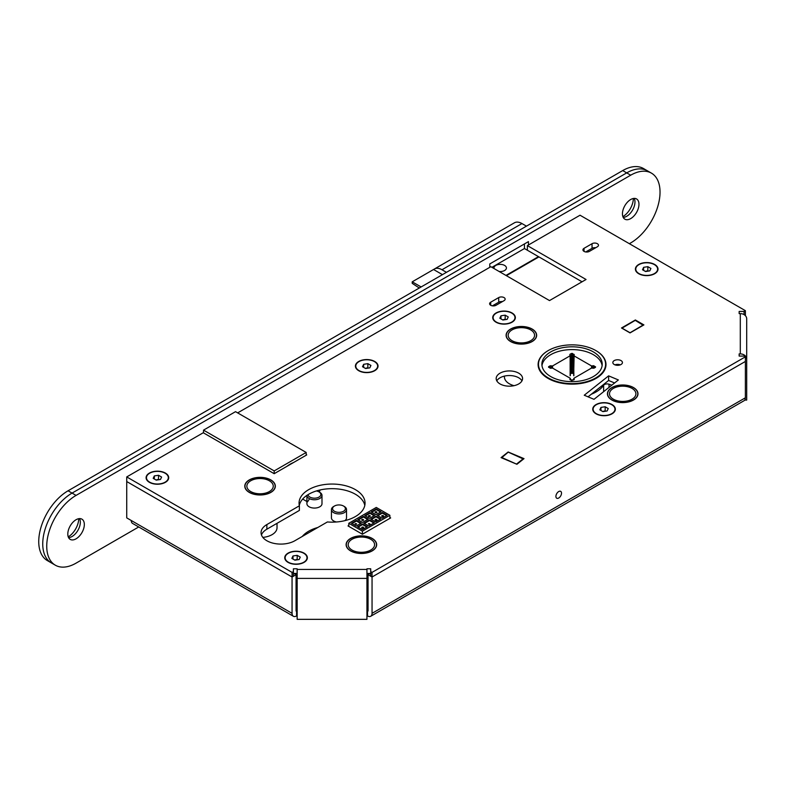 <?xml version="1.0" encoding="UTF-8"?>
<svg xmlns="http://www.w3.org/2000/svg" width="786" height="786" viewBox="0 0 786 786"><rect width="100%" height="100%" fill="white"/><g stroke="black" fill="none" stroke-linecap="round" stroke-linejoin="round"><path stroke-width="1.18" d="M297.157 611.331L296.057 611.017L296.587 611.331L296.587 615.949L297.157 615.949M366.944 615.949L367.524 615.949L367.524 611.331L368.054 611.017L368.054 574.684L372.033 577.012L745.383 361.452L372.053 577.003L372.053 613.335A6.406 3.704 -120 0 1 370.727 616.263L744.037 400.732A6.406 3.704 60 0 0 745.364 397.804L745.383 356.834L744.067 356.078L739.154 356.078L739.154 353.897L739.154 356.078M366.944 611.331L368.054 611.017M317.829 527.485A32.992 19.051 0 0 0 302.286 536.455M367.524 615.949A6.406 3.704 -120 0 0 370.727 616.263M558.708 491.555A3.959 2.289 120 0 0 556.124 495.042A3.959 2.289 120 0 0 556.734 498.216A3.959 2.289 120 0 0 560.693 495.927A3.959 2.289 120 0 0 560.693 491.358A3.959 2.289 120 0 0 558.708 491.555M370.265 573.416L368.054 574.684M296.587 615.949A6.406 3.704 -60 0 1 293.384 616.263A6.406 3.704 -60 0 1 292.058 613.335L292.058 577.003L126.733 481.553L292.078 577.012L296.057 574.684L293.846 573.416M296.057 611.017L296.057 574.684M292.058 613.335L126.733 517.886L126.733 476.925L292.078 572.395L293.394 571.628L293.394 568.799L297.157 568.799L297.157 569.447L366.944 569.447L366.944 619.339L297.157 619.339L297.157 569.447M131.262 520.499A6.406 3.704 120 0 0 132.588 523.437L293.384 616.263M505.948 275.424L538.479 256.649M441.968 269.745A15.081 8.705 -120 0 0 434.422 268.989L514.417 222.811A15.081 8.705 60 0 1 521.963 223.558L441.968 269.745L446.448 272.329M434.422 268.989L514.417 222.811L433.548 269.5L442.449 274.638M433.548 269.5L412.218 281.82L412.218 283.353L419.292 288.01M412.218 281.82L421.119 286.959M526.443 226.142L521.963 223.558M499.139 271.494A6.219 3.596 0 0 0 504.612 270.502A6.219 3.596 0 0 0 506.43 267.957A6.219 3.596 0 0 0 500.21 264.371A6.219 3.596 0 0 0 493.991 267.957A6.219 3.596 0 0 0 494.08 268.576M591.298 394.238A33.936 19.591 0 0 0 603.628 385.297A3.773 2.181 180 0 1 609.012 384.207L611.842 385.15M602.115 365.628A30.173 17.42 0 0 0 572.041 349.593A30.173 17.42 0 0 0 541.967 365.628M573.721 379.913L573.947 378.243L591.514 368.064L593.911 368.221L595.513 367.288L593.902 365.755L593.902 368.221M573.721 378.557L573.947 379.785M574.212 379.019L574.212 379.628L573.947 378.862M569.948 379.638L569.948 379.019L571.55 380.562L574.212 379.628M570.214 379.785L569.948 379.019M570.214 378.862L570.214 378.253L552.578 368.103L551.517 368.113L551.507 365.952L551.241 368.27M548.579 367.347L548.579 366.728L550.18 368.261L551.517 368.113M550.171 368.261L550.171 365.804L548.579 366.728M550.171 365.804L551.241 365.804M551.507 365.952L552.578 365.952L552.578 368.103M570.135 375.787L570.135 355.773L552.578 365.952M570.135 355.773L569.87 355.007M571.461 373.478L571.461 353.464L569.87 354.388M571.461 353.464L572.532 353.464L572.532 373.478M574.134 354.378L574.134 354.997L572.532 353.464M573.652 375.472L574.134 354.997M573.652 355.459L573.868 375.787M591.504 368.074L591.504 365.912L573.868 355.773M591.504 365.912L592.575 365.912L592.575 368.064M592.841 368.212L592.575 365.912M592.841 365.755L593.902 365.755M595.503 366.679L595.513 367.288M573.672 379.943A11.309 6.534 0 0 0 570.479 379.943M584.872 346.331A33.562 19.375 180 0 1 605.603 364.242A33.562 19.375 180 0 1 572.041 383.617A33.562 19.375 180 0 1 538.479 364.242A33.562 19.375 180 0 1 584.872 346.331M583.576 348.139A30.173 17.42 180 0 1 602.214 364.242A30.173 17.42 180 0 1 572.041 381.652A30.173 17.42 180 0 1 541.878 364.242A30.173 17.42 180 0 1 583.576 348.139M633.369 387.636A15.081 8.705 180 0 1 637.79 393.796A15.081 8.705 180 0 1 622.708 402.501A15.081 8.705 180 0 1 607.617 393.796A15.081 8.705 180 0 1 616.931 385.749A15.081 8.705 180 0 1 633.369 387.636M632.042 388.412A13.195 7.624 180 0 1 635.903 393.796A13.195 7.624 180 0 1 622.708 401.42A13.195 7.624 180 0 1 609.504 393.796A13.195 7.624 180 0 1 617.658 386.751A13.195 7.624 180 0 1 632.042 388.412M514.015 385.69A16.968 9.796 180 0 1 504.406 376.858L504.406 376.111M532.043 329.137A15.081 8.705 180 0 1 536.465 335.298A15.081 8.705 180 0 1 521.373 344.003A15.081 8.705 180 0 1 506.292 335.298A15.081 8.705 180 0 1 515.606 327.251A15.081 8.705 180 0 1 532.043 329.137M530.707 329.904A13.195 7.624 180 0 1 534.578 335.298A13.195 7.624 180 0 1 521.373 342.912A13.195 7.624 180 0 1 508.178 335.298A13.195 7.624 180 0 1 516.323 328.253A13.195 7.624 180 0 1 530.707 329.904M277.026 523.329L277.026 527.73A16.968 9.796 180 0 1 262.838 537.398M270.728 480.01A15.081 8.705 180 0 1 275.139 486.17A15.081 8.705 180 0 1 260.058 494.875A15.081 8.705 180 0 1 244.977 486.17A15.081 8.705 180 0 1 254.291 478.124A15.081 8.705 180 0 1 270.728 480.01M269.392 480.777A13.195 7.624 180 0 1 273.253 486.17A13.195 7.624 180 0 1 260.058 493.785A13.195 7.624 180 0 1 246.863 486.17A13.195 7.624 180 0 1 255.008 479.126A13.195 7.624 180 0 1 269.392 480.777M368.054 595.248A16.968 9.796 180 0 1 366.944 595.493M372.053 538.508A15.081 8.705 180 0 1 376.474 544.669A15.081 8.705 180 0 1 361.383 553.373A15.081 8.705 180 0 1 346.302 544.669A15.081 8.705 180 0 1 355.616 536.622A15.081 8.705 180 0 1 372.053 538.508M370.717 539.284A13.195 7.624 180 0 1 374.588 544.669A13.195 7.624 180 0 1 361.383 552.293A13.195 7.624 180 0 1 348.188 544.669A13.195 7.624 180 0 1 356.333 537.624A13.195 7.624 180 0 1 370.717 539.284M634.194 198.386A11.692 6.75 -60 0 1 632.553 210.117A11.692 6.75 -60 0 1 623.21 217.417M138.719 526.974L76.065 563.14A41.481 23.953 -60 0 1 55.325 565.193L51.326 562.884A41.481 23.953 -60 0 1 44.969 529.646A41.481 23.953 -60 0 1 72.066 493.097L626.707 172.881A41.481 23.953 -60 0 1 647.448 170.827L643.449 168.509A41.481 23.953 -60 0 0 622.708 170.572L68.068 490.788A41.481 23.953 -60 0 0 40.97 527.337A41.481 23.953 -60 0 0 47.327 560.575L51.326 562.884A41.481 23.953 -60 0 1 44.969 529.646A41.481 23.953 -60 0 1 72.066 493.097L626.707 172.881A41.481 23.953 -60 0 1 647.448 170.827L651.447 173.136A41.481 23.953 -60 0 1 657.803 206.374A41.481 23.953 -60 0 1 630.706 242.923L629.37 243.699M79.563 518.603A11.692 6.75 -60 0 1 77.912 530.334A11.692 6.75 -60 0 1 68.579 537.634M524.449 243.925L524.449 248.543L528.447 250.852M67.802 534.048A11.692 6.75 -60 0 1 72.902 522.277A11.692 6.75 -60 0 1 81.911 519.153A11.692 6.75 -60 0 1 81.911 532.653A11.692 6.75 -60 0 1 70.219 539.393A11.692 6.75 -60 0 1 67.802 534.048M622.443 213.831A11.692 6.75 -60 0 1 627.542 202.061A11.692 6.75 -60 0 1 636.552 198.937A11.692 6.75 -60 0 1 636.552 212.426A11.692 6.75 -60 0 1 624.86 219.176A11.692 6.75 -60 0 1 622.443 213.831M55.325 565.193A41.481 23.953 -60 0 1 48.968 531.955A41.481 23.953 -60 0 1 76.065 495.406L630.706 175.19A41.481 23.953 -60 0 1 651.447 173.136M489.776 267.328L489.776 263.939L528.447 241.616L528.447 245.006M621.903 328.214L635.235 320.364L643.243 325.286M629.91 332.832L643.243 324.982M621.903 328.057L629.91 332.675M501.586 457.845L508.237 452.137L523.486 459.063M501.586 457.423L516.844 464.241M523.486 458.533L516.844 463.819M296.057 605.849A11.309 6.534 0 0 0 297.157 605.819M492.4 305.842L498.717 302.197A3.773 2.181 180 0 1 502.352 301.627M585.737 251.952L592.045 248.317A3.773 2.181 180 0 1 595.68 247.747M237.657 412.886L490.847 266.709L549.512 300.576L586.042 279.492L527.377 245.615L527.377 250.233L582.043 281.801M366.944 573.416L370.717 573.416M293.394 573.416L297.157 573.416M496.801 380.866A13.195 7.624 180 0 1 518.711 377.781A13.195 7.624 180 0 1 521.953 380.866M614.976 364.851A4.804 2.78 180 0 1 620.311 364.851M588.046 396.822L608.619 380.473L614.583 382.969M261.463 534.971A19.797 11.426 180 0 1 266.857 529.194L299.387 510.419L299.387 505.791L266.857 524.576A19.797 11.426 0 0 0 261.06 532.662A19.797 11.426 0 0 0 273.282 543.224A19.797 11.426 0 0 0 294.858 540.739L327.389 521.963A32.992 19.051 0 0 0 365.048 503.099A32.992 19.051 0 0 0 332.056 484.048A32.992 19.051 0 0 0 299.053 503.099A32.992 19.051 0 0 0 299.387 505.791M299.299 505.408A32.992 19.051 180 0 1 332.056 488.666A32.992 19.051 180 0 1 364.812 505.408M605.603 366.247A33.936 19.591 180 0 1 605.741 366.856M538.341 366.856A33.936 19.591 180 0 1 538.479 366.247M596.043 413.809A11.309 6.534 0 0 0 608.374 415.224A11.309 6.534 0 0 0 615.35 409.192A11.309 6.534 0 0 0 604.041 402.658A11.309 6.534 0 0 0 592.732 409.192A11.309 6.534 0 0 0 596.043 413.809M288.059 562.373A11.309 6.534 0 0 0 300.39 563.788A11.309 6.534 0 0 0 307.365 557.755A11.309 6.534 0 0 0 296.057 551.222A11.309 6.534 0 0 0 284.748 557.755A11.309 6.534 0 0 0 288.059 562.373M149.399 482.319A11.309 6.534 0 0 0 161.729 483.734A11.309 6.534 0 0 0 168.715 477.701A11.309 6.534 0 0 0 157.397 471.168A11.309 6.534 0 0 0 146.088 477.701A11.309 6.534 0 0 0 149.399 482.319M358.721 370.707A11.309 6.534 0 0 0 371.051 372.122A11.309 6.534 0 0 0 378.037 366.089A11.309 6.534 0 0 0 366.718 359.556A11.309 6.534 0 0 0 355.41 366.089A11.309 6.534 0 0 0 358.721 370.707M496.045 322.211A11.309 6.534 0 0 0 508.375 323.626A11.309 6.534 0 0 0 515.361 317.593A11.309 6.534 0 0 0 504.042 311.06A11.309 6.534 0 0 0 492.734 317.593A11.309 6.534 0 0 0 496.045 322.211M638.704 273.715A11.309 6.534 0 0 0 651.034 275.129A11.309 6.534 0 0 0 658.02 269.097A11.309 6.534 0 0 0 646.701 262.563A11.309 6.534 0 0 0 635.393 269.097A11.309 6.534 0 0 0 638.704 273.715M490.71 302.197A3.773 2.181 0 0 0 489.609 303.74A3.773 2.181 0 0 0 491.938 305.744A3.773 2.181 0 0 0 496.045 305.273L504.042 300.655A3.773 2.181 0 0 0 505.152 299.112A3.773 2.181 0 0 0 502.824 297.108A3.773 2.181 0 0 0 498.717 297.58L490.71 302.197L490.71 305.273M584.037 248.317A3.773 2.181 0 0 0 582.937 249.85A3.773 2.181 0 0 0 585.265 251.864A3.773 2.181 0 0 0 589.372 251.392L597.37 246.775A3.773 2.181 0 0 0 598.48 245.232A3.773 2.181 0 0 0 596.152 243.218A3.773 2.181 0 0 0 592.045 243.699L584.037 248.317L584.037 251.392M348.797 525.451L348.002 525.913L362.395 534.234L390.662 517.915L389.866 517.453M500.043 383.941A13.195 7.624 0 0 0 514.427 385.592A13.195 7.624 0 0 0 522.582 378.557A13.195 7.624 0 0 0 509.377 370.933A13.195 7.624 0 0 0 496.182 378.557A13.195 7.624 0 0 0 500.043 383.941M614.239 364.507A4.804 2.78 0 0 0 619.476 365.107A4.804 2.78 0 0 0 622.443 362.543A4.804 2.78 0 0 0 617.639 359.772A4.804 2.78 0 0 0 612.834 362.543A4.804 2.78 0 0 0 614.239 364.507M516.923 464.28L524.016 458.641L508.149 451.989L501.055 457.619L516.923 464.28M584.244 395.23L594 399.327L618.385 379.952L608.619 375.855L584.244 395.23M621.51 327.978L630.038 332.91L643.901 324.903L635.373 319.981L621.51 327.978M350.585 550.907A15.268 8.813 0 0 0 367.229 552.813A15.268 8.813 0 0 0 376.661 544.669A15.268 8.813 0 0 0 361.383 535.846A15.268 8.813 0 0 0 346.115 544.669A15.268 8.813 0 0 0 350.585 550.907M249.26 492.4A15.268 8.813 0 0 0 265.904 494.315A15.268 8.813 0 0 0 275.336 486.17A15.268 8.813 0 0 0 260.058 477.348A15.268 8.813 0 0 0 244.79 486.17A15.268 8.813 0 0 0 249.26 492.4M510.576 341.527A15.268 8.813 0 0 0 527.219 343.443A15.268 8.813 0 0 0 536.651 335.298A15.268 8.813 0 0 0 521.373 326.475A15.268 8.813 0 0 0 506.105 335.298A15.268 8.813 0 0 0 510.576 341.527M548.176 350.615A33.936 19.591 0 0 0 538.105 364.547A33.936 19.591 0 0 0 548.048 378.4A33.936 19.591 0 0 0 585.03 382.644A33.936 19.591 0 0 0 605.986 364.547A33.936 19.591 0 0 0 595.906 350.615M611.911 400.035A15.268 8.813 0 0 0 628.554 401.941A15.268 8.813 0 0 0 637.977 393.796A15.268 8.813 0 0 0 622.708 384.983A15.268 8.813 0 0 0 607.431 393.796A15.268 8.813 0 0 0 611.911 400.035M745.383 315.294L745.383 310.676L580.039 215.217L527.377 245.615M745.383 310.676L744.067 311.433L739.154 311.433L739.154 313.614L740.294 313.614A6.406 5.237 0 0 1 746.7 318.841L746.7 359.133A6.406 5.237 180 0 0 740.294 353.897L739.154 353.897M372.033 577.012L372.033 572.395L745.383 356.834M372.033 572.395L370.717 571.628L370.717 568.799L366.944 568.799L366.944 569.447M203.525 432.899L203.525 430.129L274.186 470.922L274.186 473.693L203.26 432.742L126.733 476.925M274.186 473.693L306.727 454.917L306.186 454.603M292.078 577.012L292.078 572.395M608.619 380.473L608.619 375.855M744.067 314.616L744.067 311.433M739.154 313.614L739.154 311.433M370.717 576.246L370.717 571.628M293.394 576.246L293.394 571.628M744.745 400.084L746.7 400.084L746.7 359.133M308.053 494.649A6.406 3.704 0 0 0 317.043 497.862A6.406 3.704 0 0 0 318.988 491.859A6.406 3.704 0 0 0 316.394 490.955M318.988 491.859L319.784 492.321A7.546 4.352 180 0 1 321.995 495.406A7.546 4.352 180 0 1 314.459 499.758A7.546 4.352 180 0 1 306.913 495.406A7.546 4.352 180 0 1 306.913 495.386M306.913 495.406L306.913 503.718A7.546 4.352 0 0 0 314.459 508.07A7.546 4.352 0 0 0 321.995 503.718L321.995 495.406M333.657 506.489L334.453 506.027A6.406 3.704 0 0 0 334.453 511.264A6.406 3.704 0 0 0 343.521 511.264A6.406 3.704 0 0 0 343.521 506.027A6.406 3.704 0 0 0 334.453 506.027L333.657 506.489A7.546 4.352 180 0 0 331.446 509.564A7.546 4.352 180 0 0 338.992 513.926A7.546 4.352 180 0 0 346.528 509.564A7.546 4.352 180 0 0 344.317 506.489L343.521 506.027M331.446 509.564L331.446 517.886A7.546 4.352 0 0 0 336.447 521.983M344.759 520.686A7.546 4.352 0 0 0 346.528 517.886L346.528 509.564M506.4 275.69L538.931 256.904M320.157 489.953L319.293 492.046M203.525 430.129L235.525 411.658L306.186 452.451L274.186 470.922M306.186 455.222L306.186 452.451M309.537 498.707A28.286 16.329 -60 0 1 307.523 501.871M306.913 501.517L302.659 499.061M286.939 466.344A28.286 16.329 -60 0 1 290.191 464.153A28.286 16.329 -60 0 1 293.443 462.581M78.738 518.701A15.081 8.705 -60 0 1 68.244 536.867M633.369 198.485A15.081 8.705 -60 0 1 622.885 216.651M491.908 267.328L524.449 248.543M362.395 531.149L389.866 515.292L376.268 507.442L348.797 523.299L362.395 531.149L362.395 534.234M348.797 523.299L348.797 526.374M389.866 515.292L389.866 518.377M369.538 518.377L374.657 515.42L369.892 512.659L364.773 515.616L369.538 518.377M357.777 519.654L362.552 522.415L368.212 519.143L363.437 516.392L357.777 519.654M375.698 521.933L380.827 518.976L375.993 516.186L370.874 519.143L375.698 521.933M369.538 519.91L363.879 523.181L368.713 525.972L374.372 522.7L369.538 519.91L369.538 520.529L364.419 523.486M371.218 511.892L375.993 514.643L381.033 511.735L376.268 508.984L371.218 511.892M362.395 529.607L367.376 526.738L362.552 523.948L357.571 526.826L362.395 529.607M387.203 515.292L382.369 512.511L377.329 515.42L382.153 518.21L387.203 515.292M356.235 526.05L361.216 523.181L356.441 520.43L351.47 523.299L356.235 526.05M360.686 523.486L356.441 521.039L352 523.604M356.667 524.144A0.943 0.54 180 0 1 355.056 523.761A0.943 0.54 180 0 1 356.667 524.144M356.441 521.039L356.441 520.43M386.663 515.606L382.369 513.12L377.86 515.724M381.996 515.675A0.943 0.54 0 0 0 383.332 516.451A0.943 0.54 0 0 0 381.996 515.675M382.369 513.12L382.369 512.511M366.846 527.042L362.552 524.567L358.102 527.131M363.329 527.995A0.943 0.54 180 0 1 361.727 527.612A0.943 0.54 180 0 1 363.613 527.612A0.943 0.54 180 0 1 363.329 527.995M362.552 524.567L362.552 523.948M380.503 512.04L376.268 509.593L371.758 512.197M375.335 511.833A0.943 0.54 0 0 0 376.661 512.6A0.943 0.54 0 0 0 375.335 511.833M376.268 509.593L376.268 508.984M373.841 523.004L369.538 520.529M370 524.144A0.943 0.54 180 0 1 368.388 523.761A0.943 0.54 180 0 1 370 524.144M380.286 519.281L375.993 516.805L371.405 519.448M376.661 520.293A0.943 0.54 180 0 1 375.06 519.91A0.943 0.54 180 0 1 376.946 519.91A0.943 0.54 180 0 1 376.661 520.293M375.993 516.805L375.993 516.186M367.671 519.448L363.437 517.001L358.308 519.968M362.002 519.526A0.943 0.54 0 0 0 363.329 520.293A0.943 0.54 0 0 0 362.002 519.526M363.437 517.001L363.437 516.392M374.126 515.724L369.892 513.278L365.303 515.93M370 516.451A0.943 0.54 180 0 1 368.388 516.068A0.943 0.54 180 0 1 370.275 516.068A0.943 0.54 180 0 1 370 516.451M369.892 513.278L369.892 512.659M654.571 264.705A11.309 6.534 180 0 1 654.709 264.784L654.709 264.784A11.309 6.534 180 0 1 658.02 269.254M635.393 269.254A11.309 6.534 180 0 1 638.704 264.784A11.309 6.534 180 0 1 638.841 264.705M654.433 264.636A10.935 6.317 -0 0 0 638.969 264.636A10.935 6.317 -0 0 0 638.969 273.557A10.935 6.317 -0 0 0 654.433 273.557A10.935 6.317 -0 0 0 654.433 264.636L654.433 264.636M647.831 266.67L643.626 267.319L642.496 269.745L645.581 271.524L649.786 270.875L650.916 268.448L647.831 266.67L647.831 270.728L645.335 271.386M643.626 270.394L643.626 267.319M611.901 404.8A11.309 6.534 180 0 1 612.039 404.878L612.039 404.878A11.309 6.534 180 0 1 615.35 409.349M592.732 409.349A11.309 6.534 180 0 1 596.043 404.878A11.309 6.534 180 0 1 596.181 404.8M611.773 404.731A10.935 6.317 -0 0 0 596.309 404.731A10.935 6.317 -0 0 0 596.309 413.652A10.935 6.317 -0 0 0 611.773 413.652A10.935 6.317 -0 0 0 611.773 404.731L611.773 404.731M605.171 406.765L600.966 407.413L599.836 409.84L602.911 411.618L607.116 410.97L608.246 408.543L605.171 406.765L605.171 410.823L602.675 411.481M600.966 410.489L600.966 407.413M511.912 313.201A11.309 6.534 180 0 1 512.05 313.28L512.05 313.28A11.309 6.534 180 0 1 515.361 317.74M492.734 317.74A11.309 6.534 180 0 1 496.045 313.28A11.309 6.534 180 0 1 496.182 313.201M511.774 313.123A10.935 6.317 -0 0 0 496.31 313.123A10.935 6.317 -0 0 0 496.31 322.054A10.935 6.317 -0 0 0 511.774 322.054A10.935 6.317 -0 0 0 511.774 313.123L511.774 313.123M505.172 315.166L500.967 315.815L499.837 318.242L502.922 320.02L507.127 319.371L508.247 316.945L505.172 315.166L505.172 319.214L502.676 319.882M500.967 318.89L500.967 315.815M374.588 361.698A11.309 6.534 180 0 1 374.716 361.776L374.716 361.776A11.309 6.534 180 0 1 378.027 366.237M355.41 366.237A11.309 6.534 180 0 1 358.721 361.776A11.309 6.534 180 0 1 358.858 361.698M374.45 361.619A10.935 6.317 -0 0 0 358.986 361.619A10.935 6.317 -0 0 0 358.986 370.55A10.935 6.317 -0 0 0 374.45 370.55A10.935 6.317 -0 0 0 374.45 361.619L374.45 361.619M367.848 363.653L363.643 364.311L362.513 366.738L365.588 368.516L369.803 367.868L370.923 365.431L367.848 363.653L367.848 367.71L365.352 368.379M363.643 367.386L363.643 364.311M165.256 473.31A11.309 6.534 180 0 1 165.394 473.388L165.394 473.388A11.309 6.534 180 0 1 168.705 477.849M146.088 477.849A11.309 6.534 180 0 1 149.399 473.388A11.309 6.534 180 0 1 149.536 473.31M165.129 473.231A10.935 6.317 -0 0 0 149.664 473.231A10.935 6.317 -0 0 0 149.664 482.162A10.935 6.317 -0 0 0 165.129 482.162A10.935 6.317 -0 0 0 165.129 473.231L165.129 473.231M158.526 475.275L154.321 475.923L153.191 478.35L156.267 480.128L160.472 479.48L161.602 477.053L158.526 475.275L158.526 479.322L156.031 479.991M154.321 478.998L154.321 475.923M303.917 553.364A11.309 6.534 180 0 1 304.054 553.442L304.054 553.442A11.309 6.534 180 0 1 307.365 557.913M284.748 557.913A11.309 6.534 180 0 1 288.059 553.442A11.309 6.534 180 0 1 288.197 553.364M303.789 553.285A10.935 6.317 -0 0 0 288.324 553.285A10.935 6.317 -0 0 0 288.324 562.216A10.935 6.317 -0 0 0 303.789 562.216A10.935 6.317 -0 0 0 303.789 553.285L303.789 553.285M297.187 555.329L292.981 555.977L291.852 558.404L294.927 560.182L299.132 559.534L300.262 557.107L297.187 555.329L297.187 559.386L294.691 560.045M292.981 559.052L292.981 555.977M745.364 397.804L372.053 613.335M603.628 391.674L603.628 385.297M609.012 384.207L609.012 387.39M622.708 170.572L630.706 175.19M68.068 490.788L76.065 495.406M740.294 353.897L740.294 313.614M266.857 529.194L266.857 524.576M297.157 578.388L366.944 578.388M592.045 248.317L592.045 243.699M498.717 302.197L498.717 297.58M570.43 379.913L570.43 378.557M570.361 375.482L570.361 355.469M538.479 364.242L538.479 367.455M605.603 364.242L605.603 367.455M607.617 393.796L607.617 395.181M637.79 393.796L637.79 395.181M506.292 335.298L506.292 336.673M536.465 335.298L536.465 336.673M244.977 486.17L244.977 487.546M275.139 486.17L275.139 487.546M346.302 544.669L346.302 546.054M376.474 544.669L376.474 546.054"/></g></svg>
